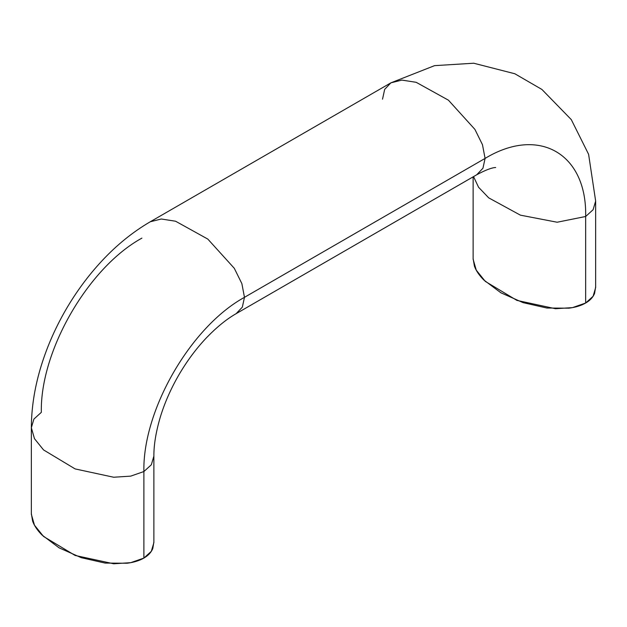 <?xml version="1.0" encoding="UTF-8"?>
<svg xmlns="http://www.w3.org/2000/svg" width="627" height="627" viewBox="0 0 627 627"><rect width="100%" height="100%" fill="white"/><g stroke="black" fill="none" stroke-linecap="round" stroke-linejoin="round"><path stroke-width="0.94" d="M495.581 167.511C496.341 167.691 492.258 166.351 476.724 174.768L482.947 168.232L485.086 158.412L482.947 168.232L476.724 174.768L236.113 313.68L242.335 307.144L244.475 297.323L242.335 307.144L236.113 313.68C226.762 319.018 217.02 326.902 206.879 337.342C196.306 348.416 186.862 361.128 178.538 375.463C170.662 389.179 164.58 403.075 160.293 417.143C155.958 431.854 153.811 444.849 153.874 456.127L151.326 464.779L143.889 471.543L143.889 558.077L151.326 551.321L153.874 542.661L153.874 456.127L151.326 464.779L143.889 471.543C142.509 410.27 190.726 326.769 244.475 297.323C190.726 326.769 142.509 410.27 143.889 471.543L130.722 476.128L113.683 477.241L75.13 468.918L43.537 449.92L34.477 438.673L31.35 427.747L34.477 438.673L43.537 449.92L75.13 468.918L113.683 477.241L130.722 476.128L143.889 471.543L143.889 558.077C148.34 555.514 151.311 552.293 152.816 548.421L153.874 541.94M473.126 176.845L473.126 259.233L476.254 270.151L485.314 281.405L516.907 300.396L555.459 308.719L572.498 307.614L585.665 303.021L585.665 216.487L557.144 222.232L520.394 215.155L488.731 197.873L478.566 187.254L473.55 176.602L478.566 187.254L488.731 197.873L520.394 215.155L557.144 222.232L585.665 216.487C587.044 153.623 538.828 125.792 485.086 158.412L244.475 297.323L241.865 283.623L234.302 268.317L207.819 239.091L175.576 221.229L161.296 219.003L150.276 221.762C132.948 231.872 116.881 244.859 102.06 260.73C88.258 275.535 76.11 292.002 65.616 310.122C54.659 329.136 46.194 348.792 40.222 369.091C34.391 388.983 31.428 408.538 31.35 427.747L33.897 419.087L41.335 412.331C39.956 351.065 88.172 267.557 141.914 238.119L141.914 238.119M595.65 286.876L594.592 293.358C593.087 297.237 590.109 300.458 585.665 303.021C581.221 305.592 575.641 307.308 568.932 308.178L546.94 308.037L523.036 302.629L500.863 292.778L483.793 279.971C479.208 275.363 476.089 270.762 474.42 266.169L473.126 258.528M31.35 513.584L32.643 521.225C34.313 525.818 37.432 530.418 42.017 535.027L59.087 547.833L81.259 557.685L105.164 563.093L127.156 563.234C133.864 562.364 139.445 560.648 143.889 558.077L130.722 562.67L113.683 563.775L75.13 555.451L43.537 536.461L34.477 525.207L31.35 514.289L31.35 427.747M585.665 216.487L585.665 303.021L593.103 296.265L595.65 287.605L595.65 201.063L593.103 209.724L585.665 216.487L593.103 209.724L595.65 201.063L588.604 154.305L571.299 119.624L541.908 89.449L514.806 73.743L473.722 63.225L434.55 65.647L390.887 82.842L401.907 80.091L416.187 82.317L448.43 100.179L474.913 129.397L482.476 144.712L485.086 158.412C538.828 125.792 587.044 153.623 585.665 216.487M382.525 99.199L384.664 89.387L390.887 82.842L401.907 80.091L416.187 82.317L448.43 100.179L474.913 129.397L482.476 144.712L485.086 158.412L244.475 297.323L241.865 283.623L234.302 268.317L207.819 239.091L175.576 221.229L161.296 219.003L150.276 221.762L390.887 82.842"/></g></svg>
